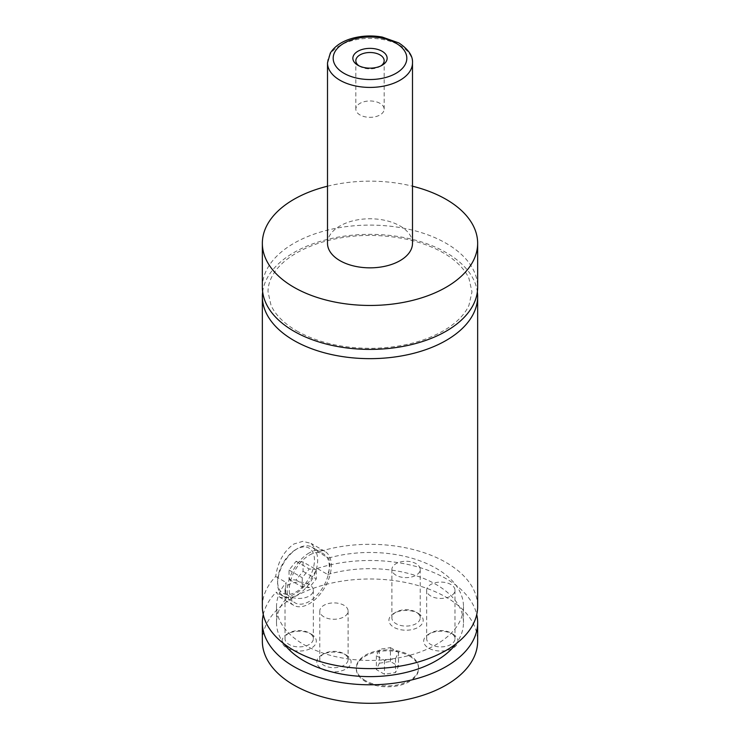 <?xml version="1.0" encoding="UTF-8"?>
<svg xmlns="http://www.w3.org/2000/svg" width="740" height="740" viewBox="0 0 740 740"><rect width="100%" height="100%" fill="white"/><g stroke="black" fill="none" stroke-linecap="round" stroke-linejoin="round"><path stroke-width="0.56" stroke-dasharray="3.7 2.78" d="M262.349 287.25A107.651 62.151 180 0 1 328.8 229.835A107.651 62.151 180 0 1 446.118 243.303A107.651 62.151 180 0 1 477.651 287.25M262.654 291.884A107.651 62.151 180 0 1 370 234.358A107.651 62.151 180 0 1 477.346 291.884M409.479 656.093A31.163 17.991 180 0 1 418.6 668.812A31.163 17.991 180 0 1 399.369 685.434A31.163 17.991 180 0 1 365.403 681.531A31.163 17.991 180 0 1 356.282 668.812A31.163 17.991 180 0 1 375.513 652.19A31.163 17.991 180 0 1 409.479 656.093M365.403 680.606A31.163 17.991 180 0 1 356.282 667.887A31.163 17.991 180 0 1 375.513 651.265A31.163 17.991 180 0 1 409.479 655.168A31.163 17.991 180 0 1 418.6 667.887A31.163 17.991 180 0 1 399.369 684.509A31.163 17.991 180 0 1 365.403 680.606M297.647 548.488L297.647 548.488A28.333 16.354 120 0 0 277.611 583.185A28.333 16.354 120 0 0 283.476 596.153A28.333 16.354 120 0 0 297.647 594.747A28.333 16.354 120 0 0 316.147 569.782A28.333 16.354 120 0 0 311.808 547.082A28.333 16.354 120 0 0 297.647 548.488L296.037 549.413A26.067 15.05 -60 0 1 314.472 560.051A26.067 15.05 -60 0 1 296.037 591.972A26.067 15.05 -60 0 1 277.611 581.335A26.067 15.05 -60 0 1 296.037 549.413L296.037 549.413M309.264 555.194A28.333 16.354 -60 0 1 323.426 553.788A28.333 16.354 -60 0 1 327.764 576.488A28.333 16.354 -60 0 1 309.264 601.454A28.333 16.354 -60 0 1 295.094 602.86A28.333 16.354 -60 0 1 290.755 580.16A28.333 16.354 -60 0 1 309.264 555.194M309.264 552.882A31.163 17.991 120 0 0 288.905 580.345A31.163 17.991 120 0 0 293.678 605.311A31.163 17.991 120 0 0 309.264 603.766A31.163 17.991 120 0 0 329.624 576.312A31.163 17.991 120 0 0 324.841 551.337A31.163 17.991 120 0 0 309.264 552.882M262.349 606.449A107.651 62.151 180 0 1 275.696 576.488C277.759 562.002 283.818 551.171 293.882 544.002L302.808 541.338L311.068 543.391L318.089 552.003A107.651 62.151 180 0 1 477.651 606.449M275.696 576.488L286.186 582.547C285.325 588.994 285.474 594.22 286.639 598.216L276.177 592.176L279.914 597.365L287.879 597.606L298.507 591.834L309.524 581.335L317.229 568.477L327.69 574.518C330.04 568.487 330.336 563.001 328.588 558.062L318.089 552.003M359.029 65.869A14.162 8.177 0 0 0 359.982 66.471L359.982 66.471A14.162 8.177 0 0 0 380.018 66.471A14.162 8.177 0 0 0 380.971 65.869M380.018 103.369A14.162 8.177 0 0 0 364.579 101.593A14.162 8.177 0 0 0 355.838 109.15A14.162 8.177 0 0 0 359.982 114.931A14.162 8.177 0 0 0 375.421 116.707A14.162 8.177 0 0 0 384.162 109.15A14.162 8.177 0 0 0 380.018 103.369M418.174 613.331L418.174 613.331A17.14 9.897 180 0 1 418.174 627.326A17.14 9.897 180 0 1 393.939 627.326A17.14 9.897 180 0 1 393.939 613.331A17.14 9.897 180 0 1 418.174 613.331L416.074 612.119A14.162 8.177 180 0 1 420.218 617.9A14.162 8.177 180 0 1 411.477 625.457A14.162 8.177 180 0 1 396.039 623.681A14.162 8.177 180 0 1 391.895 617.9A14.162 8.177 180 0 1 396.039 612.119A14.162 8.177 180 0 1 416.074 612.119M396.039 575.23A14.162 8.177 180 0 1 391.895 569.449A14.162 8.177 180 0 1 400.636 561.891A14.162 8.177 180 0 1 416.074 563.658A14.162 8.177 180 0 1 420.218 569.449A14.162 8.177 180 0 1 411.477 576.996A14.162 8.177 180 0 1 396.039 575.23M346.061 654.965L346.061 654.965A17.14 9.897 180 0 1 346.061 668.96A17.14 9.897 180 0 1 321.826 668.96A17.14 9.897 180 0 1 321.826 654.965A17.14 9.897 180 0 1 346.061 654.965L343.961 653.753A14.162 8.177 180 0 1 348.105 659.534A14.162 8.177 180 0 1 339.364 667.091A14.162 8.177 180 0 1 323.926 665.316A14.162 8.177 180 0 1 319.782 659.534A14.162 8.177 180 0 1 323.926 653.753A14.162 8.177 180 0 1 343.961 653.753M323.926 616.864A14.162 8.177 180 0 1 319.782 611.083A14.162 8.177 180 0 1 328.523 603.526A14.162 8.177 180 0 1 343.961 605.292A14.162 8.177 180 0 1 348.105 611.083A14.162 8.177 180 0 1 339.364 618.631A14.162 8.177 180 0 1 323.926 616.864M452.945 634.152L452.945 634.152A17.14 9.897 180 0 1 452.945 648.148A17.14 9.897 180 0 1 428.7 648.148A17.14 9.897 180 0 1 428.7 634.152A17.14 9.897 180 0 1 452.945 634.152L450.836 632.941A14.162 8.177 180 0 1 454.989 638.722A14.162 8.177 180 0 1 446.239 646.279A14.162 8.177 180 0 1 430.81 644.503A14.162 8.177 180 0 1 426.656 638.722A14.162 8.177 180 0 1 430.81 632.941A14.162 8.177 180 0 1 450.836 632.941M430.81 596.042A14.162 8.177 180 0 1 426.656 590.261A14.162 8.177 180 0 1 435.398 582.704A14.162 8.177 180 0 1 450.836 584.48A14.162 8.177 180 0 1 454.989 590.261A14.162 8.177 180 0 1 446.239 597.818A14.162 8.177 180 0 1 430.81 596.042M311.3 634.152L311.3 634.152A17.14 9.897 180 0 1 311.3 648.148A17.14 9.897 180 0 1 287.055 648.148A17.14 9.897 180 0 1 287.055 634.152A17.14 9.897 180 0 1 311.3 634.152L309.19 632.941A14.162 8.177 180 0 1 313.344 638.722A14.162 8.177 180 0 1 304.603 646.279A14.162 8.177 180 0 1 289.164 644.503A14.162 8.177 180 0 1 285.011 638.722A14.162 8.177 180 0 1 289.164 632.941A14.162 8.177 180 0 1 309.19 632.941M289.164 596.042A14.162 8.177 180 0 1 285.011 590.261A14.162 8.177 180 0 1 293.762 582.704A14.162 8.177 180 0 1 309.19 584.48A14.162 8.177 180 0 1 313.344 590.261A14.162 8.177 180 0 1 304.603 597.818A14.162 8.177 180 0 1 289.164 596.042M327.506 243.303A42.495 24.531 180 0 1 353.739 220.64A42.495 24.531 180 0 1 400.044 225.959A42.495 24.531 180 0 1 412.495 243.303M327.506 186.203A107.651 62.151 180 0 1 412.495 186.203M328.588 558.062A93.481 53.974 180 0 1 463.481 606.449A93.481 53.974 180 0 1 370 660.422A93.481 53.974 180 0 1 276.519 606.449A93.481 53.974 180 0 1 286.186 582.547M327.69 574.518A93.481 53.974 180 0 1 463.481 622.645A93.481 53.974 180 0 1 455.951 643.874M284.049 643.874A93.481 53.974 180 0 1 276.519 622.645A93.481 53.974 180 0 1 286.639 598.216M262.349 641.145A107.651 62.151 180 0 1 328.8 583.731A107.651 62.151 180 0 1 446.118 597.199A107.651 62.151 180 0 1 477.651 641.145M263.264 614.552A107.651 62.151 180 0 1 276.177 592.176M317.229 568.477A107.651 62.151 180 0 1 476.736 614.552M303.049 561.975L303.049 571.317L296.037 580.04L289.035 579.411L289.035 570.068L296.037 561.346L303.049 561.975L316.276 569.606L316.276 578.948L309.264 587.671L302.253 587.051L302.253 577.699L309.264 568.977L316.276 569.606M296.037 561.346L309.264 568.977M303.049 571.317L316.276 578.948M296.037 580.04L309.264 587.671M289.035 579.411L302.253 587.051M289.035 570.068L302.253 577.699M379.343 663.216L390.406 661.505L398.499 666.176L395.539 672.558L384.476 674.27L376.382 669.598L379.343 663.216L379.343 649.332L390.406 647.62L390.406 661.505M390.406 647.62L398.499 652.301L395.539 658.683L384.476 660.395L376.382 655.723L379.343 649.332M376.382 655.723L376.382 669.598M384.476 660.395L384.476 674.27M395.539 658.683L395.539 672.558M398.499 652.301L398.499 666.176M327.506 62.891A42.495 24.531 180 0 1 353.739 40.219A42.495 24.531 180 0 1 400.044 45.538A42.495 24.531 180 0 1 412.495 62.891M296.712 330.919C317.895 342.777 343.471 348.577 373.46 348.327C403.947 347.384 429.061 340.437 448.801 327.469C458.606 320.716 465.321 313.344 468.938 305.361L471.981 291.875L468.957 278.425C465.442 270.655 458.976 263.449 449.578 256.817C437.941 248.788 423.437 242.886 406.075 239.113C375.596 233.035 346.274 234.46 318.098 243.386C297.332 250.546 282.763 260.249 274.383 272.496C270.128 278.878 268.01 285.316 268.019 291.81L271.007 305.25C275.308 314.787 283.873 323.343 296.712 330.919M356.282 667.887L356.282 668.812M418.6 667.887L418.6 668.812M277.611 581.335L277.611 583.185M283.476 596.153L295.094 602.86M311.808 547.082L323.426 553.788M324.841 551.337L311.078 543.391M293.678 605.311L279.914 597.365M380.018 66.471L382.118 65.259M359.982 66.471L357.882 65.259M384.162 109.15L384.162 60.689M355.838 109.15L355.838 60.689M396.039 612.119L393.939 613.331M391.895 569.449L391.895 617.9M420.218 569.449L420.218 617.9M323.926 653.753L321.826 654.965M319.782 611.083L319.782 659.534M348.105 611.083L348.105 659.534M430.81 632.941L428.7 634.152M426.656 590.261L426.656 638.722M454.989 590.261L454.989 638.722M289.164 632.941L287.055 634.152M285.011 590.261L285.011 638.722M313.344 590.261L313.344 638.722M276.519 606.449L276.519 622.645M463.481 606.449L463.481 622.645"/><path stroke-width="1.11" d="M412.495 186.203A107.651 62.151 180 0 1 446.118 199.356A107.651 62.151 180 0 1 477.651 243.303L477.651 287.25A107.651 62.151 180 0 1 411.2 344.674A107.651 62.151 180 0 1 293.882 331.196A107.651 62.151 180 0 1 262.349 287.25L262.349 243.303A107.651 62.151 180 0 1 327.506 186.203M477.346 291.884A107.651 62.151 180 0 1 477.651 296.509A107.651 62.151 180 0 1 411.2 353.924A107.651 62.151 180 0 1 293.882 340.456A107.651 62.151 180 0 1 262.349 296.509A107.651 62.151 180 0 1 262.654 291.884M357.882 65.259A17.14 9.897 0 0 0 382.118 65.259A17.14 9.897 0 0 0 382.118 51.264A17.14 9.897 0 0 0 357.882 51.264A17.14 9.897 0 0 0 357.882 65.259L357.882 65.259M380.971 65.869A14.162 8.177 0 0 0 384.162 60.689A14.162 8.177 0 0 0 380.018 54.908A14.162 8.177 0 0 0 364.579 53.132A14.162 8.177 0 0 0 355.838 60.689A14.162 8.177 0 0 0 359.029 65.869M412.495 62.891L412.495 243.303A42.495 24.531 180 0 1 386.262 265.975A42.495 24.531 180 0 1 339.956 260.656A42.495 24.531 180 0 1 327.506 243.303L327.506 62.891A42.495 24.531 180 0 0 339.956 80.234A42.495 24.531 180 0 0 386.262 85.553A42.495 24.531 180 0 0 412.495 62.891C413.022 56.018 408.48 49.377 398.869 42.948L382.284 37.074C372.294 35.298 362.507 35.659 352.934 38.156C342.435 40.987 334.896 45.945 330.336 53.03L327.506 62.891M477.651 243.303A107.651 62.151 180 0 1 411.2 300.727A107.651 62.151 180 0 1 293.882 287.25A107.651 62.151 180 0 1 262.349 243.303M477.651 296.509L477.651 606.449A107.651 62.151 180 0 1 411.2 663.873A107.651 62.151 180 0 1 293.882 650.404A107.651 62.151 180 0 1 262.349 606.449L262.349 296.509M455.951 643.874A93.481 53.974 180 0 1 370 676.619A93.481 53.974 180 0 1 284.049 643.874M476.736 614.552A107.651 62.151 180 0 1 477.651 622.645L477.651 641.145A107.651 62.151 180 0 1 411.2 698.569A107.651 62.151 180 0 1 293.882 685.092A107.651 62.151 180 0 1 262.349 641.145L262.349 622.645A107.651 62.151 180 0 1 263.264 614.552M477.651 622.645A107.651 62.151 180 0 1 411.2 680.06A107.651 62.151 180 0 1 293.882 666.592A107.651 62.151 180 0 1 262.349 622.645M343.961 73.297A36.824 21.266 0 0 0 396.039 73.297A36.824 21.266 0 0 0 396.039 43.225A36.824 21.266 0 0 0 343.961 43.225A36.824 21.266 0 0 0 343.961 73.297"/></g></svg>
